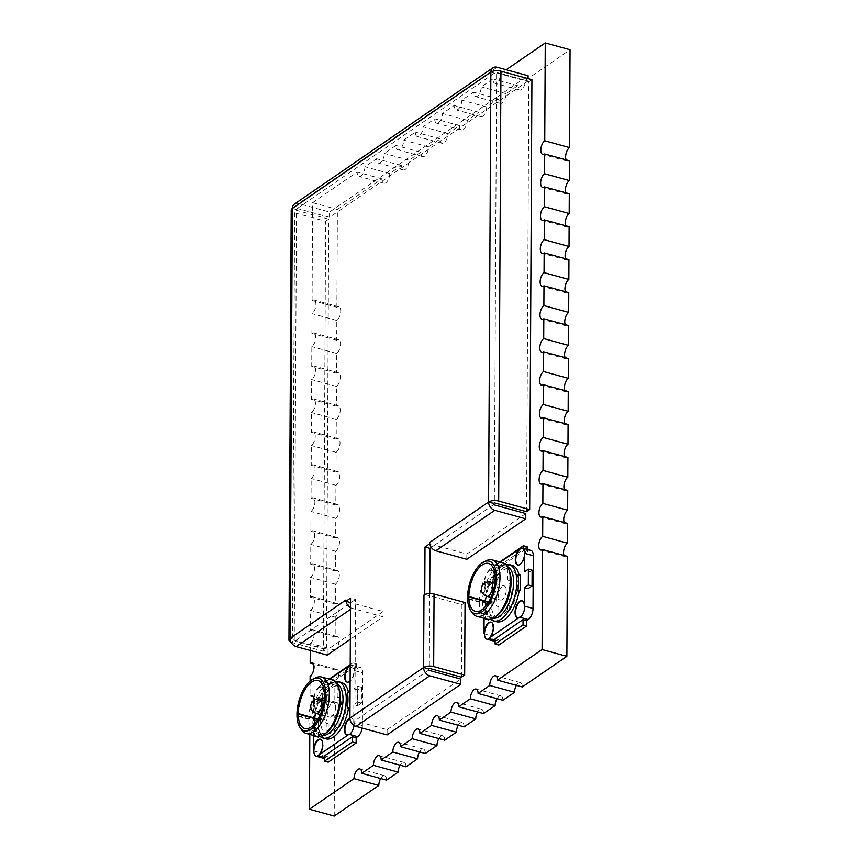<?xml version="1.0" encoding="UTF-8"?>
<svg xmlns="http://www.w3.org/2000/svg" width="859" height="859" viewBox="0 0 859 859"><rect width="100%" height="100%" fill="white"/><g stroke="black" fill="none" stroke-linecap="round" stroke-linejoin="round"><path stroke-width="0.64" stroke-dasharray="4.29 3.22" d="M490.854 72.145L495.815 73.509L496.588 72.972L494.333 502.859M526.567 511.706L528.822 81.82L496.588 72.972M528.822 81.82L531.914 79.694M528.06 78.631L528.049 81.036L495.815 72.188L495.815 73.509M294.379 204.098A7.312 5.594 -124.5 0 1 298.556 203.529L329.545 212.033L528.081 75.764M292.328 208.426L297.278 209.779L297.289 208.469L495.815 72.188M528.049 81.036L329.523 217.316L297.289 208.469M329.523 217.316L329.545 212.033M325.636 221.289L328.739 219.163L326.484 649.05L323.381 651.186L325.636 221.289L294.648 212.785A7.312 3.157 0.3 0 1 291.212 210.09M328.739 219.163L296.505 210.315L297.278 209.779M291.072 642.21A7.312 3.157 -179.7 0 0 292.393 642.672L323.381 651.186M290.074 638.312L295.034 639.676L294.261 640.202L296.505 210.315M326.484 649.05L294.261 640.202M327.225 655.116L327.258 649.844L295.024 640.986L295.034 639.676M345.909 599.979A7.312 5.594 55.5 0 0 346.027 601.332M350.504 607.635A7.312 5.594 55.5 0 0 352.072 608.279L383.06 616.783L350.343 639.246M383.06 616.783L383.093 611.511L350.536 602.567M387.076 734.907L387.108 729.635L354.874 720.787L355.519 599.464L350.558 598.111M355.519 599.464L295.024 640.986M465.041 602.556L461.949 604.682L424.883 594.503M429.725 593.558L429.328 668.366M493.549 504.716L434.611 545.164L429.779 543.844M525.783 513.564L466.845 554.023L434.611 545.164L431.304 547.441M334.215 816.05L334.742 716.073A7.312 3.479 -74.6 0 0 338.51 708.578A7.312 3.479 -74.6 0 0 336.707 702.426A7.312 3.479 -74.6 0 0 334.806 702.877L334.913 683.098A7.312 3.479 -74.6 0 0 338.682 675.604A7.312 3.479 -74.6 0 0 336.878 669.462A7.312 3.479 -74.6 0 0 334.978 669.913L335.085 650.134A7.312 3.479 -74.6 0 0 338.854 642.639A7.312 3.479 -74.6 0 0 337.05 636.487A7.312 3.479 -74.6 0 0 335.15 636.949L335.257 617.17A7.312 3.479 -74.6 0 0 339.026 609.675A7.312 3.479 -74.6 0 0 337.222 603.523A7.312 3.479 -74.6 0 0 335.321 603.984L335.429 584.195A7.312 3.479 -74.6 0 0 339.208 576.711A7.312 3.479 -74.6 0 0 337.394 570.559A7.312 3.479 -74.6 0 0 335.493 571.01L335.601 551.231A7.312 3.479 -74.6 0 0 339.38 543.736A7.312 3.479 -74.6 0 0 337.566 537.594A7.312 3.479 -74.6 0 0 335.665 538.045L335.772 518.267A7.312 3.479 -74.6 0 0 339.552 510.772A7.312 3.479 -74.6 0 0 337.748 504.62A7.312 3.479 -74.6 0 0 335.837 505.081L335.944 485.303A7.312 3.479 -74.6 0 0 339.724 477.808A7.312 3.479 -74.6 0 0 337.92 471.655A7.312 3.479 -74.6 0 0 336.019 472.117L336.116 452.328A7.312 3.479 -74.6 0 0 339.896 444.844A7.312 3.479 -74.6 0 0 338.092 438.691A7.312 3.479 -74.6 0 0 336.191 439.142L336.288 419.364A7.312 3.479 -74.6 0 0 340.067 411.869A7.312 3.479 -74.6 0 0 338.263 405.727A7.312 3.479 -74.6 0 0 336.363 406.178L336.46 386.4A7.312 3.479 -74.6 0 0 340.239 378.905A7.312 3.479 -74.6 0 0 338.435 372.752A7.312 3.479 -74.6 0 0 336.535 373.214L336.631 353.436A7.312 3.479 -74.6 0 0 340.411 345.941A7.312 3.479 -74.6 0 0 338.607 339.788A7.312 3.479 -74.6 0 0 336.707 340.25L336.803 320.461A7.312 3.479 -74.6 0 0 340.583 312.977A7.312 3.479 -74.6 0 0 338.779 306.824A7.312 3.479 -74.6 0 0 336.878 307.275L312.085 300.467A7.312 3.479 105.4 0 1 313.986 300.016A7.312 3.479 105.4 0 1 315.79 306.169A7.312 3.479 105.4 0 1 312.021 313.653L311.914 333.442A7.312 3.479 105.4 0 1 313.814 332.981A7.312 3.479 105.4 0 1 315.618 339.133A7.312 3.479 105.4 0 1 311.838 346.628L311.742 366.406A7.312 3.479 105.4 0 1 313.642 365.945A7.312 3.479 105.4 0 1 315.446 372.097A7.312 3.479 105.4 0 1 311.667 379.592L311.57 399.371A7.312 3.479 105.4 0 1 313.471 398.92A7.312 3.479 105.4 0 1 315.274 405.061A7.312 3.479 105.4 0 1 311.495 412.556L311.398 432.335A7.312 3.479 105.4 0 1 313.299 431.884A7.312 3.479 105.4 0 1 315.103 438.036A7.312 3.479 105.4 0 1 311.323 445.52L311.226 465.31A7.312 3.479 105.4 0 1 313.127 464.848A7.312 3.479 105.4 0 1 314.931 471A7.312 3.479 105.4 0 1 311.151 478.495L311.044 498.274A7.312 3.479 105.4 0 1 312.955 497.812A7.312 3.479 105.4 0 1 314.759 503.965A7.312 3.479 105.4 0 1 310.979 511.459L310.872 531.238A7.312 3.479 105.4 0 1 312.773 530.787A7.312 3.479 105.4 0 1 314.587 536.929A7.312 3.479 105.4 0 1 310.808 544.423L310.7 564.202A7.312 3.479 105.4 0 1 312.601 563.751A7.312 3.479 105.4 0 1 314.415 569.904A7.312 3.479 105.4 0 1 310.636 577.388L310.529 597.177A7.312 3.479 105.4 0 1 312.429 596.715A7.312 3.479 105.4 0 1 314.233 602.868A7.312 3.479 105.4 0 1 310.464 610.362L310.357 630.141A7.312 3.479 105.4 0 1 312.257 629.679A7.312 3.479 105.4 0 1 314.061 635.832A7.312 3.479 105.4 0 1 310.292 643.327L310.249 650.456M312.085 300.467L312.601 202.649L357.183 172.047A7.312 3.479 -74.6 0 0 359.126 176.428A7.312 3.479 -74.6 0 0 364.946 166.721L376.575 158.732A7.312 3.479 -74.6 0 0 378.518 163.124A7.312 3.479 -74.6 0 0 384.327 153.407L395.967 145.429A7.312 3.479 -74.6 0 0 397.91 149.81A7.312 3.479 -74.6 0 0 403.719 140.103L415.348 132.114A7.312 3.479 -74.6 0 0 417.291 136.506A7.312 3.479 -74.6 0 0 423.1 126.788L434.74 118.81A7.312 3.479 -74.6 0 0 436.683 123.202A7.312 3.479 -74.6 0 0 442.492 113.485L454.121 105.496A7.312 3.479 -74.6 0 0 456.065 109.888A7.312 3.479 -74.6 0 0 461.884 100.181L473.513 92.192A7.312 3.479 -74.6 0 0 475.457 96.584A7.312 3.479 -74.6 0 0 481.265 86.866L492.905 78.878A7.312 3.479 -74.6 0 0 494.838 83.269A7.312 3.479 -74.6 0 0 500.657 73.563L506.198 69.751M309.809 734.424L309.949 709.266A7.312 3.479 105.4 0 0 313.718 701.771A7.312 3.479 105.4 0 0 311.914 695.618A7.312 3.479 105.4 0 0 310.013 696.069L310.088 681.101M387.108 729.635L460.778 679.061M383.093 611.511L327.258 649.844M466.813 559.295L466.845 554.023M461.949 604.682L461.562 677.214M428.555 670.213L354.874 720.787M336.803 320.461L312.021 313.653M386.561 780.122A7.312 3.479 -74.6 0 0 384.617 775.731A7.312 3.479 -74.6 0 0 380.709 778.512M405.953 766.808A7.312 3.479 -74.6 0 0 404.009 762.416A7.312 3.479 -74.6 0 0 400.09 765.197M425.334 753.504A7.312 3.479 -74.6 0 0 423.39 749.112A7.312 3.479 -74.6 0 0 419.482 751.893M444.726 740.19A7.312 3.479 -74.6 0 0 442.782 735.798A7.312 3.479 -74.6 0 0 438.874 738.59M464.107 726.886A7.312 3.479 -74.6 0 0 462.163 722.494A7.312 3.479 -74.6 0 0 458.255 725.275M483.499 713.571A7.312 3.479 -74.6 0 0 481.555 709.19A7.312 3.479 -74.6 0 0 477.647 711.971M502.88 700.268A7.312 3.479 -74.6 0 0 500.947 695.876A7.312 3.479 -74.6 0 0 497.028 698.657M522.272 686.953A7.312 3.479 -74.6 0 0 520.329 682.572A7.312 3.479 -74.6 0 0 516.42 685.353M564.084 555.462A7.312 3.479 -74.6 0 0 565.49 556.825A7.312 3.479 -74.6 0 0 567.391 556.364M564.256 522.497A7.312 3.479 -74.6 0 0 565.662 523.861A7.312 3.479 -74.6 0 0 567.563 523.399M564.427 489.523A7.312 3.479 -74.6 0 0 565.834 490.886A7.312 3.479 -74.6 0 0 567.735 490.435M564.599 456.558A7.312 3.479 -74.6 0 0 566.006 457.922A7.312 3.479 -74.6 0 0 567.906 457.471M564.771 423.594A7.312 3.479 -74.6 0 0 566.178 424.958A7.312 3.479 -74.6 0 0 568.078 424.496M564.943 390.63A7.312 3.479 -74.6 0 0 566.349 391.994A7.312 3.479 -74.6 0 0 568.25 391.532M565.125 357.655A7.312 3.479 -74.6 0 0 566.521 359.019A7.312 3.479 -74.6 0 0 568.422 358.568M565.297 324.691A7.312 3.479 -74.6 0 0 566.693 326.055A7.312 3.479 -74.6 0 0 568.594 325.593M565.469 291.727A7.312 3.479 -74.6 0 0 566.865 293.091A7.312 3.479 -74.6 0 0 568.765 292.629M565.641 258.752A7.312 3.479 -74.6 0 0 567.037 260.116A7.312 3.479 -74.6 0 0 568.937 259.665M565.813 225.788A7.312 3.479 -74.6 0 0 567.208 227.152A7.312 3.479 -74.6 0 0 569.109 226.701M565.984 192.824A7.312 3.479 -74.6 0 0 567.38 194.188A7.312 3.479 -74.6 0 0 569.281 193.726M566.156 159.86A7.312 3.479 -74.6 0 0 567.563 161.224A7.312 3.479 -74.6 0 0 569.463 160.762M336.878 307.275L337.394 209.456L381.976 178.855A7.312 3.479 -74.6 0 0 383.919 183.235A7.312 3.479 -74.6 0 0 389.739 173.529L401.368 165.54A7.312 3.479 -74.6 0 0 403.311 169.932A7.312 3.479 -74.6 0 0 409.12 160.214L420.76 152.236A7.312 3.479 -74.6 0 0 422.692 156.617A7.312 3.479 -74.6 0 0 428.512 146.91L440.141 138.922A7.312 3.479 -74.6 0 0 442.084 143.313A7.312 3.479 -74.6 0 0 447.893 133.596L459.533 125.618A7.312 3.479 -74.6 0 0 461.476 129.999A7.312 3.479 -74.6 0 0 467.285 120.292L478.914 112.304A7.312 3.479 -74.6 0 0 480.857 116.695A7.312 3.479 -74.6 0 0 486.677 106.988L498.306 99A7.312 3.479 -74.6 0 0 500.249 103.391A7.312 3.479 -74.6 0 0 506.058 93.674L517.698 85.685A7.312 3.479 -74.6 0 0 519.631 90.077A7.312 3.479 -74.6 0 0 525.45 80.37L570.043 49.758M334.742 716.073L309.949 709.266M334.913 683.098L310.12 676.291M334.806 702.877L310.013 696.069M335.085 650.134L310.292 643.327M334.978 669.913L313.492 664.018M335.257 617.17L310.464 610.362M335.15 636.949L310.357 630.141M335.429 584.195L310.636 577.388M335.321 603.984L310.529 597.177M335.601 551.231L310.808 544.423M335.493 571.01L310.7 564.202M335.772 518.267L310.979 511.459M335.665 538.045L310.872 531.238M335.944 485.303L311.151 478.495M335.837 505.081L311.044 498.274M336.116 452.328L311.323 445.52M336.019 472.117L311.226 465.31M336.288 419.364L311.495 412.556M336.191 439.142L311.398 432.335M336.46 386.4L311.667 379.592M336.363 406.178L311.57 399.371M336.631 353.436L311.838 346.628M336.535 373.214L311.742 366.406M336.707 340.25L311.914 333.442M312.601 202.649L337.394 209.456M381.976 178.855L357.183 172.047M401.368 165.54L376.575 158.732M389.739 173.529L364.946 166.721M420.76 152.236L395.967 145.429M409.12 160.214L384.327 153.407M440.141 138.922L415.348 132.114M428.512 146.91L403.719 140.103M459.533 125.618L434.74 118.81M447.893 133.596L423.1 126.788M478.914 112.304L454.121 105.496M467.285 120.292L442.492 113.485M498.306 99L473.513 92.192M486.677 106.988L461.884 100.181M517.698 85.685L492.905 78.878M506.058 93.674L481.265 86.866M525.45 80.37L500.657 73.563M467.575 597.843L468.971 599.271A29.249 13.937 -74.6 0 0 472.214 612.789M486.538 560.605A29.249 13.937 -74.6 0 0 468.971 598.744L467.876 597.628M488.707 601.923L491.123 602.589L488.803 604.188L482.608 601.289L479.376 601.601L468.971 598.744M509.634 610.244A24.857 11.843 -74.6 0 0 517.494 584.496A24.857 11.843 -74.6 0 0 510.89 569.571A24.857 11.843 -74.6 0 0 509.849 569.388L509.784 580.394A14.624 6.969 105.4 0 1 512.071 588.222A14.624 6.969 105.4 0 1 509.688 599.228L509.634 610.244L507.648 609.697A24.857 11.843 -74.6 0 1 496.792 617.149L498.778 617.696L498.832 606.69A14.624 6.969 105.4 0 1 498.929 587.846L498.993 576.84L497.007 576.292A24.857 11.843 -74.6 0 1 507.862 568.841L509.849 569.388M498.993 576.84A24.857 11.843 -74.6 0 0 491.123 602.589M475.414 611.383L497.726 617.514A24.857 11.843 -74.6 0 1 491.133 603.115L488.438 602.374M497.726 617.514A24.857 11.843 -74.6 0 0 498.778 617.696M468.971 599.271L479.376 602.127L482.608 601.815L488.803 604.715L491.133 603.115M487.15 619.156A29.249 13.937 105.4 0 1 479.376 602.127M479.376 601.601A29.249 13.937 105.4 0 1 502.633 562.752M482.608 601.815A26.908 12.821 -74.6 0 0 489.748 617.449A26.908 12.821 -74.6 0 0 497.586 615.141M509.559 571.536A26.908 12.821 -74.6 0 0 503.997 565.555A26.908 12.821 -74.6 0 0 482.608 601.289M485.088 601.976A26.908 12.821 105.4 0 1 498.639 568.54A26.908 12.821 105.4 0 1 506.477 566.231A26.908 12.821 105.4 0 1 507.336 566.543M505.629 564.46A29.249 13.937 -74.6 0 0 500.561 567.026A29.249 13.937 -74.6 0 0 485.829 603.372M517.913 575.133L519.963 574.918M488.803 604.188A29.249 13.937 105.4 0 1 512.05 565.34M484.089 618.319L484.283 581.006A8.773 4.177 105.4 0 0 486.613 586.278A8.773 4.177 105.4 0 0 493.592 574.617A8.773 4.177 105.4 0 0 491.262 569.356A8.773 4.177 105.4 0 0 488.986 569.904L500.325 562.119M496.566 621.744A29.249 13.937 105.4 0 1 488.803 604.715M532.108 570.151L528.231 572.813L524.516 571.793M528.156 588.63L528.231 572.813M517.612 617.782A8.773 4.177 -74.6 0 0 517.859 617.868A8.773 4.177 -74.6 0 0 520.135 617.32M524.828 606.207A8.773 4.177 -74.6 0 0 522.497 600.946A8.773 4.177 -74.6 0 0 522.251 600.892M495.128 638.774L498.854 639.794L497.297 640.857A8.773 4.177 105.4 0 1 495.117 641.426M498.821 645.066L498.854 639.794M527.136 549.395L527.125 552.058L528.682 550.995A8.773 4.177 105.4 0 1 530.959 550.447M527.158 546.786L499.24 565.941L499.208 571.224L495.493 570.204L523.41 551.038L527.125 552.058M495.02 641.405A8.773 4.177 105.4 0 1 492.69 636.143L492.787 617.675L488.911 620.338L488.986 604.511L492.862 601.848L492.959 583.39A8.773 4.177 105.4 0 1 497.662 572.287L499.208 571.224M523.421 548.375L523.41 551.038M488.986 569.904L489.48 570.043A8.773 4.177 -74.6 0 0 484.787 581.146L484.283 581.006M499.24 565.941L495.514 564.921L495.493 570.204M499.809 561.979L495.514 564.921M517.891 565.029A8.773 4.177 -74.6 0 0 518.127 565.115A8.773 4.177 -74.6 0 0 525.107 553.464M492.959 583.39L484.787 581.146A8.773 4.177 -74.6 0 0 487.117 586.407A8.773 4.177 -74.6 0 0 494.086 574.757A8.773 4.177 -74.6 0 0 491.756 569.496A8.773 4.177 -74.6 0 0 489.48 570.043L497.662 572.287M488.986 604.511L485.271 603.49L489.147 600.828L492.862 601.848M492.787 617.675L489.061 616.655L485.185 619.318L485.271 603.49M489.147 600.828L489.061 616.655M488.911 620.338L485.185 619.318M489.115 638.613A8.773 4.177 -74.6 0 0 493.646 629.615A8.773 4.177 -74.6 0 0 491.477 622.238A8.773 4.177 -74.6 0 0 491.23 622.184M485.829 603.898A29.249 13.937 -74.6 0 0 487.547 614.421A29.249 13.937 -74.6 0 0 490.596 619.221M493.12 618.297A26.908 12.821 105.4 0 1 492.228 618.126A26.908 12.821 105.4 0 1 486.666 612.145A26.908 12.821 105.4 0 1 485.088 602.503M498.929 587.846L496.953 587.309L497.007 576.292M507.648 609.697L507.712 598.691A14.624 6.969 -74.6 0 0 510.085 587.674A14.624 6.969 -74.6 0 0 507.809 579.857L507.862 568.841M496.792 617.149L496.846 606.143A14.624 6.969 -74.6 0 1 496.953 587.309M506.209 590.337A7.312 3.479 105.4 0 1 500.389 600.044A7.312 3.479 105.4 0 1 498.445 595.663A7.312 3.479 105.4 0 1 504.265 585.945A7.312 3.479 105.4 0 1 506.209 590.337M507.712 598.691L509.688 599.228M509.784 580.394L507.809 579.857M498.832 606.69L496.846 606.143M296.967 714.956L298.352 716.385A29.249 13.937 -74.6 0 0 301.606 729.903M315.929 677.719A29.249 13.937 -74.6 0 0 298.352 715.858L297.268 714.742M318.098 719.047L320.514 719.702L318.195 721.302L315.221 720.486L314.469 719.09L308.768 718.715L298.352 715.858M339.026 727.358A24.857 11.843 -74.6 0 0 346.886 701.61A24.857 11.843 -74.6 0 0 340.282 686.685A24.857 11.843 -74.6 0 0 339.241 686.502L339.176 697.508A14.624 6.969 105.4 0 1 341.452 705.336A14.624 6.969 105.4 0 1 339.08 716.342L339.026 727.358L337.039 726.811A24.857 11.843 -74.6 0 1 326.184 734.262L328.17 734.81L328.224 723.804A14.624 6.969 105.4 0 1 328.321 704.96L328.374 693.954L326.399 693.406A24.857 11.843 -74.6 0 1 337.254 685.954L339.241 686.502M328.374 693.954A24.857 11.843 -74.6 0 0 320.514 719.702M304.805 728.496L327.118 734.628A24.857 11.843 -74.6 0 1 320.514 720.229L317.83 719.498M327.118 734.628A24.857 11.843 -74.6 0 0 328.17 734.81M298.352 716.385L308.768 719.241L312 718.929L318.195 721.828L320.514 720.229M316.541 736.27A29.249 13.937 105.4 0 1 308.768 719.241M308.768 718.715A29.249 13.937 105.4 0 1 332.025 679.866M312 718.929A26.908 12.821 -74.6 0 0 319.14 734.563A26.908 12.821 -74.6 0 0 326.978 732.255M338.951 688.65A26.908 12.821 -74.6 0 0 333.389 682.669A26.908 12.821 -74.6 0 0 311.989 718.414M314.469 719.09A26.908 12.821 105.4 0 1 328.031 685.654A26.908 12.821 105.4 0 1 335.869 683.345A26.908 12.821 105.4 0 1 336.728 683.657M335.021 681.574A29.249 13.937 -74.6 0 0 329.953 684.14A29.249 13.937 -74.6 0 0 315.221 720.486M347.294 692.247L349.345 692.032M318.195 721.302A29.249 13.937 105.4 0 1 341.442 682.454M357.784 686.244L357.698 702.061L353.822 704.724L357.537 705.744L357.623 689.927L361.499 687.264L357.784 686.244L353.908 688.907L354.005 670.439A8.773 4.177 105.4 0 1 350.118 680.865M353.822 704.724L353.725 723.192A8.773 4.177 105.4 0 0 351.395 717.92A8.773 4.177 105.4 0 0 349.924 718.038M313.481 735.433L313.675 698.12A8.773 4.177 105.4 0 0 316.005 703.392A8.773 4.177 105.4 0 0 322.984 691.731A8.773 4.177 105.4 0 0 320.654 686.47A8.773 4.177 105.4 0 0 318.367 687.017L329.706 679.233M325.958 738.858A29.249 13.937 105.4 0 1 318.195 721.828M357.623 689.927L353.908 688.907M354.058 725.479A8.773 4.177 -74.6 0 0 354.219 723.321L353.725 723.192M354.005 670.439L354.499 670.578A8.773 4.177 -74.6 0 0 352.169 665.306A8.773 4.177 -74.6 0 0 350.204 665.661M324.412 758.518A8.773 4.177 105.4 0 1 322.082 753.257L322.179 734.789L318.292 737.451L318.378 721.624L322.254 718.972L322.35 700.504A8.773 4.177 105.4 0 1 327.043 689.401L328.6 688.338L328.632 683.055L356.549 663.9L356.517 669.172L358.063 668.109A8.773 4.177 105.4 0 1 360.351 667.561A8.773 4.177 105.4 0 1 362.681 672.822L362.401 725.576A8.773 4.177 105.4 0 1 362.176 728.078M347.004 734.896A8.773 4.177 -74.6 0 0 347.251 734.982A8.773 4.177 -74.6 0 0 349.527 734.434M362.401 725.576L354.219 723.321A8.773 4.177 -74.6 0 0 351.889 718.06A8.773 4.177 -74.6 0 0 349.935 718.403M324.519 755.888L328.235 756.908L326.688 757.971A8.773 4.177 105.4 0 1 324.509 758.54M328.213 762.18L328.235 756.908M356.549 663.9L352.824 662.88L352.802 668.152L356.517 669.172M328.6 688.338L324.885 687.318L352.802 668.152M318.367 687.017L318.872 687.157A8.773 4.177 -74.6 0 0 314.169 698.26L313.675 698.12M328.632 683.055L324.906 682.035L324.885 687.318M352.824 662.88L350.204 664.673M329.201 679.093L324.906 682.035M347.283 682.153A8.773 4.177 -74.6 0 0 347.519 682.229A8.773 4.177 -74.6 0 0 354.499 670.578L362.681 672.822M322.35 700.504L314.169 698.26A8.773 4.177 -74.6 0 0 316.499 703.521A8.773 4.177 -74.6 0 0 323.478 691.871A8.773 4.177 -74.6 0 0 321.148 686.609A8.773 4.177 -74.6 0 0 318.872 687.157L327.043 689.401M318.378 721.624L314.662 720.604L318.539 717.941L322.254 718.972M322.179 734.789L318.453 733.769L314.577 736.431L314.662 720.604M318.539 717.941L318.453 733.769M318.292 737.451L314.577 736.431M318.506 755.727A8.773 4.177 -74.6 0 0 323.038 746.729A8.773 4.177 -74.6 0 0 320.869 739.352A8.773 4.177 -74.6 0 0 320.622 739.298M361.499 687.264L361.424 703.091L357.698 702.061M361.424 703.091L357.537 705.744M315.221 721.012A29.249 13.937 -74.6 0 0 316.939 731.535A29.249 13.937 -74.6 0 0 319.988 736.335M322.512 735.411A26.908 12.821 105.4 0 1 321.62 735.24A26.908 12.821 105.4 0 1 316.058 729.259A26.908 12.821 105.4 0 1 314.469 719.617M328.321 704.96L326.334 704.423L326.399 693.406M337.039 726.811L337.093 715.805A14.624 6.969 -74.6 0 0 339.477 704.788A14.624 6.969 -74.6 0 0 337.2 696.971L337.254 685.954M326.184 734.262L326.237 723.257A14.624 6.969 -74.6 0 1 326.334 704.423M335.59 707.451A7.312 3.479 105.4 0 1 329.781 717.158A7.312 3.479 105.4 0 1 327.837 712.777A7.312 3.479 105.4 0 1 333.657 703.059A7.312 3.479 105.4 0 1 335.59 707.451M337.093 715.805L339.08 716.342M339.176 697.508L337.2 696.971M328.224 723.804L326.237 723.257M497.082 67.249L298.556 203.529M294.648 212.785L292.393 642.672M350.493 609.364L352.072 608.279M497.297 640.857L495.128 640.256M528.682 550.995L520.5 548.751M484.508 633.888L492.69 636.143M490.629 582.198A7.312 3.479 -74.6 0 0 484.82 591.915A7.312 3.479 -74.6 0 0 486.752 596.307M326.688 757.971L324.509 757.37M358.063 668.109L349.881 665.865M313.9 751.002L322.082 753.257M320.02 699.312A7.312 3.479 -74.6 0 0 314.201 709.029A7.312 3.479 -74.6 0 0 316.144 713.421M338.779 306.824L313.986 300.016M336.707 702.426L311.914 695.618M384.617 775.731L359.824 768.923M404.009 762.416L379.216 755.609M423.39 749.112L398.597 742.305M442.782 735.798L417.989 729.001M462.163 722.494L437.371 715.687M481.555 709.19L456.763 702.383M500.947 695.876L476.154 689.068M520.329 682.572L495.536 675.765M565.49 556.825L540.698 550.018M565.662 523.861L540.869 517.054M565.834 490.886L541.041 484.079M566.006 457.922L541.213 451.115M566.178 424.958L541.385 418.15M566.349 391.994L541.557 385.186M566.521 359.019L541.728 352.211M566.693 326.055L541.9 319.247M566.865 293.091L542.072 286.283M567.037 260.116L542.244 253.319M567.208 227.152L542.416 220.344M567.38 194.188L542.587 187.38M567.563 161.224L542.77 154.416M383.919 183.235L359.126 176.428M403.311 169.932L378.518 163.124M422.692 156.617L397.91 149.81M442.084 143.313L417.291 136.506M461.476 129.999L436.683 123.202M480.857 116.695L456.065 109.888M500.249 103.391L475.457 96.584M519.631 90.077L494.838 83.269M336.878 669.462L312.085 662.654M337.05 636.487L312.257 629.679M337.222 603.523L312.429 596.715M337.394 570.559L312.601 563.751M337.566 537.594L312.773 530.787M337.748 504.62L312.955 497.812M337.92 471.655L313.127 464.848M338.092 438.691L313.299 431.884M338.263 405.727L313.471 398.92M338.435 372.752L313.642 365.945M338.607 339.788L313.814 332.981M488.578 563.44L510.89 569.571M503.997 565.555L506.477 566.231M498.639 568.54L500.561 567.026M486.666 612.145L487.547 614.421M489.748 617.449L492.228 618.126M490.983 597.467L500.389 600.044M494.848 583.358L504.265 585.945M317.97 680.553L340.282 686.685M333.389 682.669L335.869 683.345M328.031 685.654L329.953 684.14M352.169 665.306L360.351 667.561M316.058 729.259L316.939 731.535M319.14 734.563L321.62 735.24M320.375 714.581L329.781 717.158M324.24 700.472L333.657 703.059"/><path stroke-width="1.29" d="M528.06 78.631L528.081 75.764L497.082 67.249A7.312 5.594 55.5 0 0 492.916 67.818A7.312 5.594 55.5 0 0 490.854 72.145A7.312 3.157 0.3 0 1 500.926 71.179L531.914 79.694L529.67 509.58L498.682 501.076A7.312 3.157 -179.7 0 0 488.599 502.032L493.56 503.395L493.549 504.716L525.783 513.564L525.751 518.836L466.813 559.295L435.824 550.78A7.312 5.594 -124.5 0 1 429.779 543.844A7.312 5.594 -124.5 0 1 429.661 542.491L429.661 543.811L425.001 547L424.754 594.471L423.981 595.008A7.312 3.157 0.3 0 1 424.883 594.503A7.312 3.157 0.3 0 1 434.053 594.041L465.041 602.556L464.665 675.088L433.677 666.573A7.312 3.157 -179.7 0 0 423.594 667.529A7.312 5.594 55.5 0 0 429.768 675.829L460.757 684.333L387.076 734.907L356.088 726.403A7.312 5.594 -124.5 0 1 349.924 718.103L423.594 667.529L428.555 668.893L428.555 670.213L460.778 679.061L460.757 684.333M350.343 639.246L327.225 655.116L296.237 646.602A7.312 5.594 -124.5 0 1 290.074 638.312L345.909 599.979L345.898 601.3L350.558 598.111L349.924 718.103M429.661 542.491L488.599 502.032L490.854 72.145L292.328 208.426L290.074 638.312A7.312 3.157 -179.7 0 0 288.957 639.976L291.212 210.09A7.312 3.157 0.3 0 1 292.328 208.426A7.312 5.594 -124.5 0 1 294.379 204.098L492.916 67.818M288.957 639.976A7.312 3.157 -179.7 0 0 291.072 642.21M350.536 602.567L346.027 601.332A7.312 5.594 55.5 0 0 350.504 607.635M464.665 675.088L461.562 677.214L429.328 668.366L428.555 668.893M431.304 547.441L429.962 548.364L425.001 547M429.962 548.364L429.725 593.558M488.599 502.032A7.312 5.594 55.5 0 0 494.763 510.321L525.751 518.836M529.67 509.58L526.567 511.706L494.333 502.859L493.56 503.395M506.198 69.751L545.25 42.95L544.735 140.769A7.312 3.479 105.4 0 0 540.955 148.263A7.312 3.479 105.4 0 0 542.77 154.416A7.312 3.479 105.4 0 0 544.67 153.954L544.563 173.733A7.312 3.479 105.4 0 0 540.783 181.228A7.312 3.479 105.4 0 0 542.587 187.38A7.312 3.479 105.4 0 0 544.499 186.918L544.391 206.708A7.312 3.479 105.4 0 0 540.612 214.192A7.312 3.479 105.4 0 0 542.416 220.344A7.312 3.479 105.4 0 0 544.316 219.893L544.219 239.672A7.312 3.479 105.4 0 0 540.44 247.167A7.312 3.479 105.4 0 0 542.244 253.319A7.312 3.479 105.4 0 0 544.144 252.857L544.048 272.636A7.312 3.479 105.4 0 0 540.268 280.131A7.312 3.479 105.4 0 0 542.072 286.283A7.312 3.479 105.4 0 0 543.972 285.822L543.876 305.6A7.312 3.479 105.4 0 0 540.096 313.095A7.312 3.479 105.4 0 0 541.9 319.247A7.312 3.479 105.4 0 0 543.801 318.786L543.704 338.575A7.312 3.479 105.4 0 0 539.924 346.059A7.312 3.479 105.4 0 0 541.728 352.211A7.312 3.479 105.4 0 0 543.629 351.761L543.522 371.539A7.312 3.479 105.4 0 0 539.753 379.034A7.312 3.479 105.4 0 0 541.557 385.186A7.312 3.479 105.4 0 0 543.457 384.725L543.35 404.503A7.312 3.479 105.4 0 0 539.581 411.998A7.312 3.479 105.4 0 0 541.385 418.15A7.312 3.479 105.4 0 0 543.285 417.689L543.178 437.467A7.312 3.479 105.4 0 0 539.409 444.962A7.312 3.479 105.4 0 0 541.213 451.115A7.312 3.479 105.4 0 0 543.113 450.664L543.006 470.442A7.312 3.479 105.4 0 0 539.237 477.926A7.312 3.479 105.4 0 0 541.041 484.079A7.312 3.479 105.4 0 0 542.942 483.628L542.834 503.406A7.312 3.479 105.4 0 0 539.065 510.901A7.312 3.479 105.4 0 0 540.869 517.054A7.312 3.479 105.4 0 0 542.77 516.592L542.663 536.37A7.312 3.479 105.4 0 0 538.883 543.865A7.312 3.479 105.4 0 0 540.698 550.018A7.312 3.479 105.4 0 0 542.598 549.556L542.072 649.544L497.479 680.145A7.312 3.479 -74.6 0 0 495.536 675.765A7.312 3.479 -74.6 0 0 489.727 685.471L478.087 693.46A7.312 3.479 -74.6 0 0 476.154 689.068A7.312 3.479 -74.6 0 0 470.335 698.786L458.706 706.764A7.312 3.479 -74.6 0 0 456.763 702.383A7.312 3.479 -74.6 0 0 450.954 712.09L439.314 720.078A7.312 3.479 -74.6 0 0 437.371 715.687A7.312 3.479 -74.6 0 0 431.562 725.404L419.933 733.382A7.312 3.479 -74.6 0 0 417.989 729.001A7.312 3.479 -74.6 0 0 412.17 738.708L400.541 746.696A7.312 3.479 -74.6 0 0 398.597 742.305A7.312 3.479 -74.6 0 0 392.788 752.012L381.16 760A7.312 3.479 -74.6 0 0 379.216 755.609A7.312 3.479 -74.6 0 0 373.397 765.326L361.768 773.315A7.312 3.479 -74.6 0 0 359.824 768.923A7.312 3.479 -74.6 0 0 354.015 778.63L309.423 809.242L309.809 734.424M310.088 681.101L310.12 676.291A7.312 3.479 105.4 0 0 313.889 668.796A7.312 3.479 105.4 0 0 312.085 662.654A7.312 3.479 105.4 0 0 310.185 663.105L310.249 650.456M380.709 778.512A7.312 3.479 -74.6 0 0 378.808 785.437L334.215 816.05L309.423 809.242M400.09 765.197A7.312 3.479 -74.6 0 0 398.189 772.134L386.561 780.122L361.768 773.315M419.482 751.893A7.312 3.479 -74.6 0 0 417.581 758.819L405.953 766.808L381.16 760M438.874 738.59A7.312 3.479 -74.6 0 0 436.963 745.515L425.334 753.504L400.541 746.696M458.255 725.275A7.312 3.479 -74.6 0 0 456.354 732.212L444.726 740.19L419.933 733.382M477.647 711.971A7.312 3.479 -74.6 0 0 475.746 718.897L464.107 726.886L439.314 720.078M497.028 698.657A7.312 3.479 -74.6 0 0 495.128 705.593L483.499 713.571L458.706 706.764M516.42 685.353A7.312 3.479 -74.6 0 0 514.52 692.279L502.88 700.268L478.087 693.46M542.598 549.556L567.391 556.364L566.865 656.351L522.272 686.953L497.479 680.145M542.77 516.592L567.563 523.399L567.455 543.178A7.312 3.479 -74.6 0 0 564.062 548.847A7.312 3.479 -74.6 0 0 564.084 555.462M542.942 483.628L567.735 490.435L567.627 510.214A7.312 3.479 -74.6 0 0 564.234 515.883A7.312 3.479 -74.6 0 0 564.256 522.497M543.113 450.664L567.906 457.471L567.799 477.25A7.312 3.479 -74.6 0 0 564.406 482.919A7.312 3.479 -74.6 0 0 564.427 489.523M543.285 417.689L568.078 424.496L567.971 444.275A7.312 3.479 -74.6 0 0 564.578 449.955A7.312 3.479 -74.6 0 0 564.599 456.558M543.457 384.725L568.25 391.532L568.143 411.311A7.312 3.479 -74.6 0 0 564.75 416.98A7.312 3.479 -74.6 0 0 564.771 423.594M543.629 351.761L568.422 358.568L568.314 378.347A7.312 3.479 -74.6 0 0 564.921 384.016A7.312 3.479 -74.6 0 0 564.943 390.63M543.801 318.786L568.594 325.593L568.497 345.382A7.312 3.479 -74.6 0 0 565.093 351.052A7.312 3.479 -74.6 0 0 565.125 357.655M543.972 285.822L568.765 292.629L568.669 312.408A7.312 3.479 -74.6 0 0 565.265 318.077A7.312 3.479 -74.6 0 0 565.297 324.691M544.144 252.857L568.937 259.665L568.841 279.443A7.312 3.479 -74.6 0 0 565.447 285.113A7.312 3.479 -74.6 0 0 565.469 291.727M544.316 219.893L569.109 226.701L569.012 246.479A7.312 3.479 -74.6 0 0 565.619 252.149A7.312 3.479 -74.6 0 0 565.641 258.752M544.499 186.918L569.281 193.726L569.184 213.515A7.312 3.479 -74.6 0 0 565.791 219.185A7.312 3.479 -74.6 0 0 565.813 225.788M544.67 153.954L569.463 160.762L569.356 180.54A7.312 3.479 -74.6 0 0 565.963 186.21A7.312 3.479 -74.6 0 0 565.984 192.824M545.25 42.95L570.043 49.758L569.528 147.576A7.312 3.479 -74.6 0 0 566.135 153.246A7.312 3.479 -74.6 0 0 566.156 159.86M313.492 664.018L310.185 663.105M378.808 785.437L354.015 778.63M398.189 772.134L373.397 765.326M417.581 758.819L392.788 752.012M436.963 745.515L412.17 738.708M456.354 732.212L431.562 725.404M475.746 718.897L450.954 712.09M495.128 705.593L470.335 698.786M514.52 692.279L489.727 685.471M542.072 649.544L566.865 656.351M567.455 543.178L542.663 536.37M567.627 510.214L542.834 503.406M567.799 477.25L543.006 470.442M567.971 444.275L543.178 437.467M568.143 411.311L543.35 404.503M568.314 378.347L543.522 371.539M568.497 345.382L543.704 338.575M568.669 312.408L543.876 305.6M568.841 279.443L544.048 272.636M569.012 246.479L544.219 239.672M569.184 213.515L544.391 206.708M569.356 180.54L544.563 173.733M569.528 147.576L544.735 140.769M467.575 597.316L468.81 596.468A24.857 11.843 105.4 0 1 488.578 563.44A24.857 11.843 105.4 0 1 495.181 578.365A24.857 11.843 105.4 0 1 475.414 611.383A24.857 11.843 105.4 0 1 468.81 596.994L467.575 597.843A27.198 12.96 -74.6 0 0 470.592 610.373A27.198 12.96 -74.6 0 0 486.602 607.345A27.198 12.96 -74.6 0 0 496.427 577.516A27.198 12.96 -74.6 0 0 483.918 561.85A27.198 12.96 -74.6 0 0 467.575 597.316L467.876 597.628M470.592 610.373L472.214 612.789A29.249 13.937 -74.6 0 0 476.734 616.3A29.249 13.937 -74.6 0 0 499.992 577.452A29.249 13.937 -74.6 0 0 492.218 559.896A29.249 13.937 -74.6 0 0 486.538 560.605L483.918 561.85M468.81 596.468L488.707 601.923M488.438 602.374L468.81 596.994M492.218 559.896L502.633 562.752A29.249 13.937 105.4 0 1 508.678 569.259A29.249 13.937 105.4 0 1 510.396 580.308A29.249 13.937 105.4 0 1 495.664 616.655A29.249 13.937 105.4 0 1 487.15 619.156L476.734 616.3M495.664 616.655L497.586 615.141A26.908 12.821 -74.6 0 0 511.148 581.704A26.908 12.821 -74.6 0 0 509.559 571.536L508.678 569.259M507.336 566.543A26.908 12.821 105.4 0 1 513.618 582.381A26.908 12.821 105.4 0 1 493.12 618.297M490.596 619.221A29.249 13.937 -74.6 0 0 493.592 620.928A29.249 13.937 -74.6 0 0 516.85 582.08A29.249 13.937 -74.6 0 0 509.076 564.524A29.249 13.937 -74.6 0 0 505.629 564.46M509.076 564.524L512.05 565.34A29.249 13.937 105.4 0 1 519.094 575.197M528.392 569.13L528.306 584.947L532.032 585.978L532.108 570.151L528.392 569.13L524.516 571.793L524.613 553.325A8.773 4.177 105.4 0 1 517.633 564.986A8.773 4.177 105.4 0 1 515.303 559.714A8.773 4.177 105.4 0 1 519.996 548.611L500.325 562.119M528.306 584.947L524.43 587.61L524.334 606.078A8.773 4.177 105.4 0 0 522.004 600.806A8.773 4.177 105.4 0 0 515.035 612.467A8.773 4.177 105.4 0 0 517.365 617.728A8.773 4.177 105.4 0 0 519.641 617.181L488.621 638.473A8.773 4.177 105.4 0 0 493.152 629.486A8.773 4.177 105.4 0 0 490.983 622.099A8.773 4.177 105.4 0 0 484.014 633.759L484.089 618.319M519.061 591.293L517.827 590.96L519.878 590.745L519.061 591.293A29.249 13.937 105.4 0 1 496.566 621.744L493.592 620.928M519.641 617.181L520.135 617.32A8.773 4.177 -74.6 0 0 524.828 606.207L524.334 606.078M524.43 587.61L528.156 588.63L532.032 585.978M524.613 553.325L525.107 553.464A8.773 4.177 -74.6 0 0 522.777 548.192A8.773 4.177 -74.6 0 0 520.5 548.751L519.996 548.611M522.777 548.192L530.959 550.447A8.773 4.177 105.4 0 1 533.289 555.709L533.01 608.462A8.773 4.177 105.4 0 1 528.317 619.564L526.771 620.627L523.045 619.607L495.128 638.774L495.106 644.046L498.821 645.066L526.739 625.9L526.771 620.627M522.251 600.892A8.773 4.177 -74.6 0 0 515.529 612.596A8.773 4.177 -74.6 0 0 517.612 617.782M484.014 633.759L484.508 633.888A8.773 4.177 -74.6 0 0 486.838 639.16A8.773 4.177 -74.6 0 0 489.115 638.613L488.621 638.473M526.739 625.9L523.024 624.88L523.045 619.607M523.024 624.88L495.106 644.046M523.421 548.375L523.432 545.766L527.158 546.786L527.136 549.395M495.117 641.426A8.773 4.177 105.4 0 1 495.02 641.405L486.838 639.16M523.432 545.766L499.809 561.979M520.5 548.751A8.773 4.177 -74.6 0 0 515.797 559.853A8.773 4.177 -74.6 0 0 517.891 565.029M491.23 622.184A8.773 4.177 -74.6 0 0 484.508 633.888M519.878 590.745A30.709 14.635 105.4 0 0 520.597 582.359A30.709 14.635 105.4 0 0 519.963 574.918L517.913 575.133A29.249 13.937 105.4 0 1 518.578 582.552A29.249 13.937 105.4 0 1 517.827 590.96M296.967 714.43L298.202 713.582A24.857 11.843 105.4 0 1 317.97 680.553A24.857 11.843 105.4 0 1 324.573 695.479A24.857 11.843 105.4 0 1 304.805 728.496A24.857 11.843 105.4 0 1 298.202 714.108L296.967 714.956A27.198 12.96 -74.6 0 0 299.984 727.498A27.198 12.96 -74.6 0 0 315.994 724.459A27.198 12.96 -74.6 0 0 325.808 694.63A27.198 12.96 -74.6 0 0 313.31 678.964A27.198 12.96 -74.6 0 0 296.967 714.43L297.268 714.742M299.984 727.498L301.606 729.903A29.249 13.937 -74.6 0 0 306.126 733.414A29.249 13.937 -74.6 0 0 329.373 694.566A29.249 13.937 -74.6 0 0 321.61 677.01A29.249 13.937 -74.6 0 0 315.929 677.719L313.31 678.964M298.202 713.582L318.098 719.047M317.83 719.498L298.202 714.108M321.61 677.01L332.025 679.866A29.249 13.937 105.4 0 1 338.07 686.373A29.249 13.937 105.4 0 1 339.788 697.422A29.249 13.937 105.4 0 1 325.056 733.769A29.249 13.937 105.4 0 1 316.541 736.27L306.126 733.414M325.056 733.769L326.978 732.255A26.908 12.821 -74.6 0 0 340.529 698.818A26.908 12.821 -74.6 0 0 338.951 688.65L338.07 686.373M336.728 683.657A26.908 12.821 105.4 0 1 343.009 699.494A26.908 12.821 105.4 0 1 322.512 735.411M319.988 736.335A29.249 13.937 -74.6 0 0 322.984 738.042A29.249 13.937 -74.6 0 0 346.231 699.194A29.249 13.937 -74.6 0 0 338.467 681.638A29.249 13.937 -74.6 0 0 335.021 681.574M338.467 681.638L341.442 682.454A29.249 13.937 105.4 0 1 348.486 692.322M313.481 735.433L313.395 750.873A8.773 4.177 105.4 0 1 320.375 739.212A8.773 4.177 105.4 0 1 322.544 746.6A8.773 4.177 105.4 0 1 318.013 755.587L349.033 734.295A8.773 4.177 105.4 0 1 346.746 734.842A8.773 4.177 105.4 0 1 344.416 729.581A8.773 4.177 105.4 0 1 349.924 718.038M329.706 679.233L349.388 665.725A8.773 4.177 105.4 0 0 344.695 676.828A8.773 4.177 105.4 0 0 347.025 682.1A8.773 4.177 105.4 0 0 350.118 680.865M348.453 708.407L347.219 708.074L349.269 707.859L348.453 708.407A29.249 13.937 105.4 0 1 325.958 738.858L322.984 738.042M362.176 728.078A8.773 4.177 105.4 0 1 357.709 736.678L356.163 737.741L352.437 736.721L324.519 755.888L324.498 761.16L328.213 762.18L356.131 743.014L356.163 737.741M349.033 734.295L349.527 734.434A8.773 4.177 -74.6 0 0 354.058 725.479M349.935 718.403A8.773 4.177 -74.6 0 0 344.921 729.71A8.773 4.177 -74.6 0 0 347.004 734.896M313.395 750.873L313.9 751.002A8.773 4.177 -74.6 0 0 316.23 756.274A8.773 4.177 -74.6 0 0 318.506 755.727L318.013 755.587M356.131 743.014L352.415 741.993L352.437 736.721M352.415 741.993L324.498 761.16M324.509 758.54A8.773 4.177 105.4 0 1 324.412 758.518L316.23 756.274M350.204 665.661A8.773 4.177 -74.6 0 0 349.881 665.865L349.388 665.725M350.204 664.673L329.201 679.093M349.881 665.865A8.773 4.177 -74.6 0 0 345.189 676.967A8.773 4.177 -74.6 0 0 347.283 682.153M320.622 739.298A8.773 4.177 -74.6 0 0 313.9 751.002M349.269 707.859A30.709 14.635 105.4 0 0 349.989 699.473A30.709 14.635 105.4 0 0 349.345 692.032L347.294 692.247A29.249 13.937 105.4 0 1 347.97 699.666A29.249 13.937 105.4 0 1 347.219 708.074M423.594 667.529L423.981 595.008M498.682 501.076L500.926 71.179M296.237 646.602L350.493 609.364M356.088 726.403L429.768 675.829M433.677 666.573L434.053 594.041M435.824 550.78L494.763 510.321M533.01 608.462L524.828 606.207M525.107 553.464L533.289 555.709M520.135 617.32L528.317 619.564M495.128 640.256L489.115 638.613M486.752 596.307A7.312 3.479 -74.6 0 0 492.572 586.59A7.312 3.479 -74.6 0 0 490.629 582.198A7.312 7.312 0 0 0 481.384 589.21A7.312 7.312 0 0 0 486.752 596.307L490.983 597.467M349.527 734.434L357.709 736.678M324.509 757.37L318.506 755.727M316.144 713.421A7.312 3.479 -74.6 0 0 321.964 703.704A7.312 3.479 -74.6 0 0 320.02 699.312A7.312 7.312 0 0 0 310.775 706.334A7.312 7.312 0 0 0 316.144 713.421L320.375 714.581M490.629 582.198L494.848 583.358M320.02 699.312L324.24 700.472"/></g></svg>
